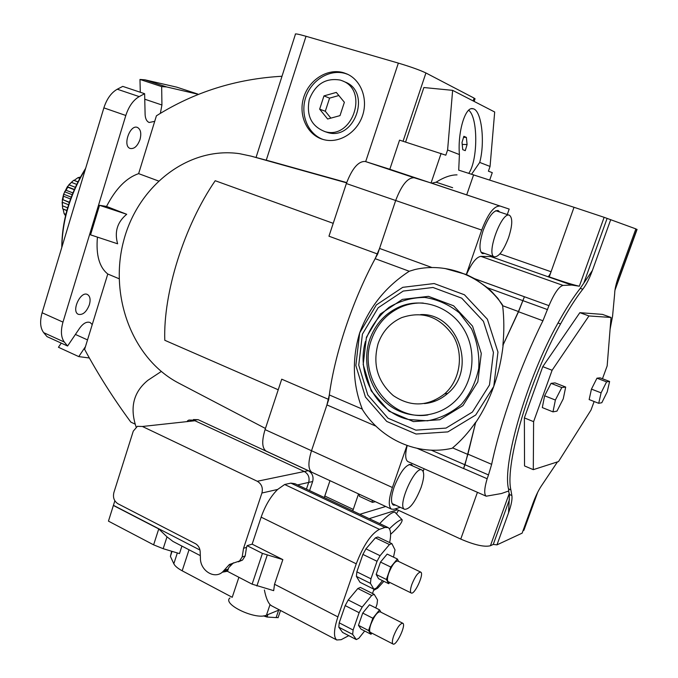 <?xml version="1.0" encoding="UTF-8"?>
<svg xmlns="http://www.w3.org/2000/svg" width="678" height="678" viewBox="0 0 678 678"><rect width="100%" height="100%" fill="white"/><g stroke="black" fill="none" stroke-linecap="round" stroke-linejoin="round"><path stroke-width="1.02" d="M158.432 180.958L138.634 173.636L156.415 115.802C194.323 92.022 236.19 78.843 281.997 76.258M126.71 214.282L106.539 206.434L99.53 205.307L126.71 214.282C117.311 222.053 114.285 231.893 117.633 243.8L90.547 234.851L99.53 205.307M324.27 497.508L329.983 480.677L324.321 497.533M161.245 371.502L147.897 380.299C133.524 391.994 129.6 407.571 136.134 427.038M309.592 490.601L312.66 481.516C313.795 476.702 312.338 473.083 308.278 470.676L198.162 419.682L193.416 419.555M405.588 142.058L423.877 87.53L452.633 90.352L494.686 111.997L490.058 166.441L488.414 171.195L492.27 172.644L489.736 179.984M452.633 90.352L447.599 149.982L445.819 155.194L399.562 140.134L389.816 169.271L365.306 161.491L414.216 177.763C407.775 177.458 401.596 185.035 395.681 200.502L377.663 254.055C352.874 298.591 333.703 356.052 328.754 399.469L311.516 450.734C307.965 462.235 308.066 469.405 311.804 472.261L312.236 472.456L311.804 472.261C308.066 469.405 307.965 462.235 311.516 450.734L326.923 404.91L329.33 394.952C334.796 353.67 352.399 300.947 375.154 258.674L379.561 248.436L395.681 200.502C401.596 185.035 407.775 177.458 414.216 177.763L431.733 183.187L436.115 182.204C443.878 177.289 450.845 174.839 457.031 174.873M365.306 161.491C358.45 161.017 352.136 168.373 346.356 183.552L328.966 236.198L377.426 253.97M278.226 389.765L164.788 340.288C163.144 293.193 184.001 226.24 215.206 180.721L333.212 223.333M266.513 451.285L266.056 451.065C261.996 448.099 261.666 440.946 265.064 429.615L281.726 379.188L328.508 399.367M490.058 166.441L479.719 162.432C485.312 141.829 481.516 109.802 472.981 108.734C465.354 106.09 457.514 131.947 459.413 154.559L447.599 149.982M389.816 169.271L509.186 209.078L507.271 214.562M434.327 401.418L434.683 400.401M431.072 182.984L441.115 153.423M471.659 174.127L479.719 162.432M459.413 154.559L458.718 170.051M474.931 99.081L474.117 98.115L425.928 72.97C419.928 70.105 410.732 66.825 398.359 63.105L306.024 36.281C298.134 34.036 294.591 33.392 295.396 34.349L256.047 157.466M135.015 424.089L130.803 422.08C113.582 398.723 98.183 374.485 84.614 349.365L107.785 274.014C99.302 267.242 95.852 254.945 97.437 237.131M119.099 278.743L107.785 274.014M265.445 428.462L178.483 382.985C132.456 358.874 109.124 296.532 123.464 241.538C137.38 186.45 187.865 146.16 239.546 153.677L250.877 156.084L346.594 182.84M271.615 161.635L346.687 182.585M106.539 206.434C115.633 188.764 126.337 177.831 138.634 173.636M343.746 72.775L347.094 74.029C361.255 80.275 368.29 99.369 362.399 116.04C356.67 132.769 339.398 143.414 324.465 139.821C307.973 136.117 298.142 116.43 303.447 98.268C308.482 80.029 327.499 67.775 343.746 72.775M190.171 420.631L194.959 420.75L304.295 471.507C308.371 473.93 309.838 477.566 308.693 482.414L306.439 489.109L308.693 482.414C309.838 477.566 308.371 473.93 304.295 471.507L193.688 420.165L188.916 420.038L187.408 420.928M463.862 136.303L466.388 137.388L467.083 144.541L465.269 150.652L462.735 149.635L462.023 142.439L463.862 136.303M468.862 173.221C478.083 159.796 478.083 117.116 468.668 110.234M462.218 144.422L467.083 144.541M463.557 137.329L466.388 137.388M323.067 139.456C307.804 133.99 299.913 114.404 305.812 97.183C311.499 79.894 329.839 68.758 345.475 73.555L347.941 74.427M324.77 131.566L327.652 132.532C354.653 141.032 371.807 91.81 345.043 81.996L342.78 81.004M340.322 80.089L342.398 80.843C369.264 90.691 352.043 140.143 324.957 131.608C311.363 126.269 306.151 115.531 309.312 99.403C315.456 84.064 325.796 77.623 340.322 80.089M336.305 92.411L323.965 95.903L319.66 109.158L327.635 119.014L340.009 115.624L344.373 102.276L336.305 92.411M338.847 95.522L329.576 98.141L323.965 95.903M329.576 98.141L325.304 111.26L319.66 109.158M325.304 111.26L330.864 118.125M89.36 357.984L78.767 356.611L85.453 346.636M198.552 94.386L166.593 86.937L161.661 86.598L161.932 104.997L160.347 113.396M89.386 304.702C86.479 312.041 82.792 315.245 78.326 314.312C71.004 311.321 80.631 290.582 87.487 294.532C90.115 296.201 90.742 299.591 89.386 304.702M139.999 139.532C137.464 146.245 134.159 149.211 130.066 148.431C122.303 145.897 130.108 123.921 137.515 127.481C140.727 129.379 141.549 133.397 139.999 139.532M154.711 121.345L149.143 122.498C146.643 121.37 145.295 118.633 145.1 114.285L144.634 93.708L139.202 96.607C133.261 100.09 128.795 106.378 125.811 115.48L62.978 322.109C60.537 330.856 60.995 337.508 64.359 342.076L67.58 346.017L79.606 328.237C83.301 323.203 86.826 321.304 90.199 322.542L92.233 324.593M67.58 346.017L46.994 336.602L43.689 332.652C40.231 328.067 39.705 321.44 42.104 312.761L103.87 107.87C106.81 98.844 111.277 92.632 117.277 89.216L122.76 86.386L144.634 93.708M140.295 92.259L139.973 79.453L144.982 79.835L176.78 87.165M161.661 86.598L139.973 79.453M78.767 356.611L58.444 347.263L61.257 343.119M85.36 169.28C70.148 194.298 62.334 220.214 61.91 247.038M85.64 168.33C69.876 193.739 61.927 220.104 61.791 247.436M72.868 192.891L66.063 190.247L67.749 187.196L67.334 186.747L63.63 194.188L62.334 199.747L62.478 206.832M74.216 189.696L67.749 187.196M76.656 184.374L71.444 182.365L73.673 180.289L77.877 181.899M79.716 178.365L77.953 177.687L80.428 177.06M65.495 215.74L64.113 213.612L63.13 209.129L66.817 210.595M65.842 214.307L64.113 213.612M66.851 210.46L62.69 208.807L62.13 202.197L68.554 204.739M67.605 207.815L62.435 205.765M69.376 202.247L62.935 199.713L63.63 194.188L71.19 197.145M70.52 198.976L63.724 196.315M72.139 194.688L64.571 191.738L66.063 190.247M74.326 189.45L67.334 186.747L71.444 182.365M75.292 187.289L68.825 184.789L72.232 181.568M77.945 181.763L74.038 180.424M74.224 180.331L77.953 177.687M69.292 202.493L62.935 199.713M393.503 557.146L395.02 549.9L391.876 543.637L389.452 544.544L380.07 555.689L377.036 561.282L370.942 578.8L370.434 583.351L373.883 589.19L376.358 588.097L382.485 580.631M398.605 561.452L397.367 559.003L387.172 554.096L380.502 562.07L376.18 574.469L378.587 578.707L388.714 583.699L389.748 582.436M375.748 607.929L377.019 604.268L377.527 599.928L374.188 594.326L371.705 595.445L362.188 607.056L359.137 612.709L353.111 630.023L352.662 634.396L356.306 639.574L358.848 638.269L364.671 630.989M381.002 612.242L379.553 609.844L369.493 604.776L362.73 613.073L358.459 625.336L361.01 629.108L371.01 634.261L371.891 633.142M243.555 548.273L242.182 556.943L239.52 561.011L229.393 564.494L222.596 571.969C214.324 579.639 200.078 570.512 200.408 557.952L200.179 551.765C199.934 548.282 198.476 545.654 195.823 543.883L117.947 503.754C114.057 501.178 112.718 497.406 113.912 492.457L133.269 431.149L137.388 426.335L142.405 426.479L257.284 481.27C261.581 483.897 263.123 487.813 261.92 493.016L243.555 548.273L246.529 547.383L247.106 545.663L252.148 544.154L282.845 559.613L274.531 584.258L273.692 590.657L252.123 584.165L227.511 571.368L228.749 567.622L233.452 562.808M224.215 570.334L228.291 569.02M387.731 527.382L294.972 483.711L290.862 483.126L284.658 484.499L277.666 489.44C270.768 496.262 265.259 505.5 261.149 517.153L252.148 544.154M242.182 556.943L245.165 556.011L246.529 547.383M245.165 556.011L242.521 560.062L238.351 561.833M222.316 572.207L227.554 571.223M238.893 577.283L232.223 597.301L182.179 570.8C177.738 568.401 174.949 566.054 173.822 563.765L170.407 556.375L171.644 551.239M372.502 593.487L374.01 589.165M389.647 542.578C391.291 534.408 390.799 529.416 388.163 527.586L384.96 527.476L379.451 529.34C371.163 533.739 363.425 545.231 356.247 563.825L337.89 616.895C333.805 629.447 333.415 637.142 336.737 639.973L341.161 639.685L348.772 635.65M271.539 605.776L270.022 604.615C267.657 601.92 265.784 597.047 264.395 590.004M200.324 555.638L172.966 541.434L167 536.857L163.178 548.688L153.618 544.841L108.455 521.136L114.845 500.788M181.924 546.095L179.484 553.604L163.178 548.688M113.404 505.483L158.745 528.925L167 536.857M199.976 550.053L113.421 505.313M391.876 543.637L377.883 536.976L375.417 537.849L365.934 548.858L362.899 554.418L356.857 571.851L356.399 576.393L360.001 582.283L373.883 589.19M374.188 594.326L360.374 587.428L357.84 588.512L348.229 599.988L345.178 605.598L339.212 622.828L338.805 627.201L342.602 632.438L356.306 639.574M279.361 609.878L266.462 615.166C255.97 620.345 221.782 604.115 229.944 597.971M282.845 559.613L262.42 553.401L247.106 545.663M278.641 610.175L276.124 617.59L267.056 617.048L263.437 615.887M278.133 617.548L276.124 617.59M267.056 617.048L267.895 614.582L267.09 617.005M267.191 616.709L264.106 615.793M357.84 588.512L371.705 595.445M348.229 599.988L362.188 607.056M345.178 605.598L359.137 612.709M339.212 622.828L353.111 630.023M338.805 627.201L352.662 634.396M379.553 609.844L372.841 618.217L362.73 613.073M372.841 618.217L368.535 630.515L358.459 625.336M368.535 630.515L371.01 634.261M402.698 623.192L380.163 611.819C377.358 611.827 374.264 615.98 370.866 624.285C369.408 628.684 369.222 631.362 370.315 632.328L370.459 632.405M393.672 635.947C392.181 640.379 391.952 643.058 392.977 643.99C396.113 646.566 406.41 624.87 402.834 623.26C400.147 623.345 397.096 627.574 393.672 635.947M375.417 537.849L389.452 544.544M365.934 548.858L380.07 555.689M362.899 554.418L377.036 561.282M356.857 571.851L370.942 578.8M356.399 576.393L370.434 583.351M397.367 559.003L390.748 567.037L380.502 562.07M390.748 567.037L386.392 579.487L376.18 574.469M386.392 579.487L388.714 583.699M420.631 572.062L397.808 561.062C395.062 561.028 392.037 565.071 388.74 573.19C387.206 577.826 387.028 580.656 388.197 581.673L388.341 581.741M411.834 584.47C410.275 589.14 410.046 591.97 411.139 592.953C414.377 595.504 424.436 573.715 420.775 572.13C418.14 572.164 415.165 576.275 411.834 584.47M518.441 311.541L524.408 296.769L518.517 311.753L502.89 345.373L518.441 311.541L502.644 305.71L497.898 298.396L491.219 291.116L487.499 287.769L474.676 278.709L466.456 274.556L444.785 268.446M465.015 464.752L463.574 468.549L467.854 454.438L475.744 422.131L465.015 464.752L488.499 474.931L491.652 464.337L468.074 454.218M417.377 448.438L463.574 468.549M466.286 274.531L481.711 230.071L346.356 183.552M359.662 332.898L355.857 365.544L365.417 397.011L386.748 421.445L416.063 434.022L447.853 431.894L475.736 414.987L493.77 386.426L497.966 352.077L487.389 319.236L464.447 294.786L434.149 283.54L402.749 287.328L376.349 304.93L359.662 332.898C351.823 359.204 352.704 384.612 362.315 409.122L362.577 409.809C381.324 439.683 417.97 456.201 452.107 448.268L452.59 447.878C460.862 440.988 468.583 432.411 475.744 422.131M502.542 304.99C482.567 275.887 446.556 262.022 414.877 269.547L409.258 271.251L375.154 258.674M502.644 305.71C504.135 318.313 504.22 331.534 502.89 345.373M359.738 332.686C369.29 307.024 385.79 286.548 409.258 271.251M499.644 212.002L498.177 210.544C493.448 210.188 488.448 216.816 483.177 230.418C479.202 243.122 478.931 250.843 482.372 253.606L484.77 253.479M549.239 276.895L551.07 271.751C549.926 274.734 548.849 276.378 547.832 276.666L549.239 276.895C564.011 282.014 574.046 285.116 579.343 286.209L571.622 285.048L563.062 285.404L480.905 256.36C476.431 256.996 471.617 263.056 466.456 274.556M480.905 256.36L490.914 256.615L491.965 256.013M499.457 206.104C493.779 206.112 487.863 214.104 481.711 230.071M563.062 285.404C559.003 286.421 554.307 293.176 548.968 305.651L474.676 278.709M524.408 296.769L474.566 278.692M412.707 465.955L411.453 464.43C406.063 464.159 400.291 471.693 394.121 487.041C390.935 496.881 390.664 502.89 393.299 505.076L395.571 505.135M407.173 445.565C405.02 454.404 405.249 459.743 407.859 461.574L408.215 461.735M400.274 507.305L393.977 509.271L391.426 509.127C388.274 506.517 388.596 499.313 392.409 487.507L406.986 445.497M423.148 471.439L424.089 468.752M463.684 468.523L487.143 478.736C484.27 488.567 483.956 494.389 486.202 496.203L501.483 493.516L508.856 490.923L508.483 488.838L510.873 489.889L511.865 495.525C512.449 499.101 511.348 504.856 508.559 512.78L496.974 544.858L493.27 544.426L490.423 545.739C484.465 547.239 474.575 545.027 460.752 539.086L395.333 508.847M503.195 344.78C499.839 374.205 490.652 400.181 475.634 422.691M518.517 311.753L542.925 320.753C520.357 366.103 500.432 422.174 491.652 464.337M557.477 461.896L542.417 484.355C539.044 489.126 535.951 495.304 533.128 502.873L522.128 533.154L496.974 544.858M508.525 491.041L509.492 494.491L508.559 512.78M580.258 288.353L582.775 289.243C586.199 284.836 589.402 278.582 592.394 270.463L580.258 288.353C573.181 297.388 565.766 308.931 558.011 322.991C526.942 378.282 502.279 463.167 508.483 488.838M458.659 170.11L574.02 207.29L604.132 217.316L635.871 228.884L618.811 275.785C616.133 283.328 614.743 289.328 614.658 293.794L612.548 316.389L610.09 329.228M548.968 305.651L542.925 320.753M488.499 474.931L487.143 478.736M592.394 270.463L610.725 219.63M431.733 183.187L509.186 209.078M490.914 256.615L571.622 285.048M358.535 493.898L352.755 510.915M359.891 514.28L385.706 506.483M359.018 494.118L359.476 496.364M372.069 500.161L372.425 502.364L375.375 501.695M524.501 528.628L523.882 530.306L523.009 530.738M582.775 289.243C575.715 298.295 568.308 309.854 560.562 323.923C529.526 379.299 504.771 464.235 510.873 489.889M635.837 228.978L637.057 229.495M523.111 300.71L547.553 309.609M509.492 494.491L511.865 495.525M369.663 339.653C361.705 363.044 370.035 391.07 389.562 405.478C408.995 419.987 437.268 418.487 455.133 401.113C473.354 383.612 477.397 352.391 464.269 329.949C451.268 307.405 423.75 297.413 401.223 306.125C385.977 312.363 375.459 323.542 369.663 339.653M423.267 303.066C416.267 302.71 409.495 303.761 402.952 306.236C387.748 312.456 377.256 323.592 371.476 339.653C357.433 376.553 389.825 421.174 427.92 414.961M424.36 403.588C433.081 402.791 440.844 399.418 447.65 393.477C477.558 369.374 457.718 312.804 420.674 314.584M378.095 343.636C372.468 364.332 377.519 381.646 393.248 395.571C410.699 407.249 427.843 406.664 444.692 393.808C460.184 380.163 464.057 354.475 453.328 336.059C439.912 316.677 422.665 310.541 401.588 317.66C390.282 322.813 382.451 331.474 378.095 343.636M421.089 487.507C424.216 478.032 424.521 472.219 422.03 470.083C415.267 465.015 396.867 506.237 404.571 509.288C409.715 509.424 415.224 502.169 421.089 487.507M508.551 237.707C512.458 225.511 512.78 218.045 509.525 215.316C501.89 210.782 485.846 254.462 494.254 256.818C498.754 257.089 503.517 250.724 508.551 237.707M594.131 401.512L591.013 410.029L558.503 461.565L533.298 469.659L524.535 465.939L524.374 417.894L542.764 366.654L579.851 312.668L602.454 314.389L611.031 317.465L607.157 365.925L602.462 378.748M533.298 469.659L533.603 421.657L524.374 417.894M533.603 421.657L552.104 370.264L542.764 366.654M552.104 370.264L588.945 315.948L579.851 312.668M588.945 315.948L611.031 317.465M589.148 399.562L591.453 389.113L596.962 378.188L600.072 377.841L609.607 381.477L607.217 391.876L601.81 402.724L598.716 403.308L589.148 399.562M542.307 407.588L544.62 395.774L551.045 383.35L555.045 382.901L565.689 387.053L563.265 398.8L556.969 411.122L552.985 411.868L542.307 407.588M552.985 411.868L555.375 400.037L544.62 395.774M555.375 400.037L561.782 387.545L551.045 383.35M561.782 387.545L565.689 387.053M598.716 403.308L601.089 392.842L591.453 389.113M601.089 392.842L606.581 381.867L596.962 378.188M606.581 381.867L609.607 381.477M369.205 518.662L397.393 509.797M398.52 510.314L396.401 513.771M379.697 523.602C386.884 515.983 391.926 512.161 394.816 512.11L394.952 512.263M390.604 534.34C398.605 527.086 402.444 522.221 402.13 519.755L400.952 519.806C398.13 520.967 394.274 523.975 389.401 528.823M373.586 590.385L377.671 588.165L383.875 581.309M265.064 429.615L392.409 487.507M403.054 141.253L425.928 72.97M365.688 161.61L398.359 63.105M473.159 100.92L474.117 98.115M273.514 162.144L250.877 156.084M266.259 160.203L306.024 36.281M312.66 481.516L297.566 484.931M308.278 470.676L257.284 481.27M198.162 419.682L193.688 420.165M62.978 322.109L42.104 312.761M125.811 115.48L103.87 107.87M139.202 96.607L117.277 89.216M161.932 104.997L144.761 99.208M166.593 86.937L144.982 79.835M197.595 93.988L176.551 87.089M87.521 339.907L75.411 334.44M64.359 342.076L43.689 332.652M228.511 565.367L231.537 564.41M261.92 493.016L277.666 489.44M189.035 549.782L182.179 570.8M274.531 584.258L337.89 616.895M261.149 517.153L356.247 563.825M142.405 426.479L194.959 420.75M158.745 528.925L153.618 544.841M177.331 552.951L173.822 563.765M172.034 551.358L170.407 556.375M290.862 483.126L384.96 527.476M284.658 484.499L379.451 529.34M270.022 604.615L266.462 615.166M252.123 584.165L262.42 553.401M256.877 586.012L267.191 555.24M464.913 464.761L431.293 450.175M432.022 267.547L379.561 248.436M375.976 426.182L326.923 404.91M362.315 409.122L329.33 394.952M467.854 454.438L452.59 447.878M523.018 300.701L487.499 287.769M509.441 499.576L493.27 544.426M583.902 282.87L607.115 218.409M579.343 286.209L604.132 217.316M452.641 187.687L436.115 182.204M574.02 207.29L551.07 271.751L499.957 253.852M466.676 194.95L473.625 174.763M460.752 539.086L477.431 492.33M353.213 509.39L324.77 496.016M536.832 494.059L523.602 530.459M509.288 493.372L490.423 545.739M615.099 289.201L636.879 229.359M558.011 322.991L560.562 323.923M362.416 334.144L358.747 365.137L367.807 395.028L388.053 418.224L415.868 430.149L446.005 428.098L472.413 412.055L489.482 384.994L493.448 352.45L483.439 321.338L461.71 298.159L432.996 287.48L403.215 291.065L378.163 307.778L362.416 334.144M366.425 337.229L363.188 364.518L371.188 390.825L389.011 411.199L413.444 421.606L439.853 419.724L462.93 405.605L477.82 381.875L481.287 353.399L472.558 326.143L453.59 305.786L428.462 296.345L402.334 299.405L380.299 314.05L366.425 337.229M397.139 415.3L408.698 419.529L427.496 420.809C440.141 418.453 451.463 412.919 461.481 404.224C470.151 393.969 475.897 382.053 478.719 368.476C479.558 354.577 477.159 341.339 471.515 328.745L459.362 312.889C448.989 304.549 437.446 299.396 424.75 297.43C411.995 297.506 400.105 300.786 389.104 307.295C379.155 315.423 371.646 325.567 366.569 337.712M266.056 451.065L391.426 509.127M471.43 108.717L472.981 108.734M474.125 101.412L475.058 98.691M324.957 131.608L327.652 132.532M197.662 94.005L176.712 87.14M239.52 561.011L242.521 560.062M229.393 564.494L232.418 563.537M271.056 605.522L336.737 639.973M222.596 571.969L227.876 570.257M280.523 610.488L278.056 617.76M370.315 632.328L392.977 643.99M388.197 581.673L411.139 592.953M486.202 496.203L407.859 461.574M359.408 496.33L372.425 502.364M537.713 492.262L523.882 530.306M614.929 290.294L637.074 229.435M397.045 415.25L407.249 419.157M365.417 341.492C355.636 375.858 377.909 413.021 408.698 419.529M402.952 306.236L401.223 306.125M447.65 393.477L444.692 393.808M421.733 469.956L409.173 464.396M404.571 509.288L392.054 503.517M509.22 215.206L495.771 210.705M494.254 256.818L480.922 252.123M402.13 519.755L394.816 512.11"/></g></svg>
